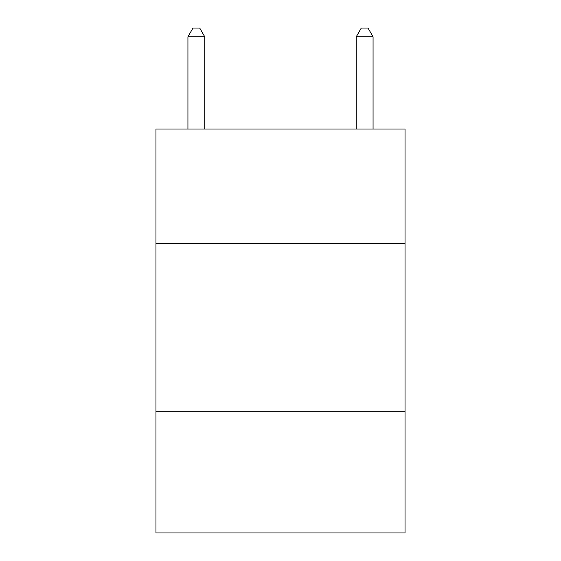 <?xml version="1.0" encoding="UTF-8"?>
<svg xmlns="http://www.w3.org/2000/svg" width="561" height="561" viewBox="0 0 561 561"><rect width="100%" height="100%" fill="white"/><g stroke="black" fill="none" stroke-linecap="round" stroke-linejoin="round"><path stroke-width="0.84" d="M405.042 243.474L405.042 129.03L155.958 129.03L155.958 243.474L405.042 243.474L405.042 532.95L155.958 532.95L155.958 243.474M405.042 411.774L155.958 411.774M373.065 129.03L373.065 36.802L356.235 36.802L356.235 129.03M356.235 36.802L361.284 28.05L368.016 28.05L373.065 36.802M204.765 129.03L204.765 36.802L187.935 36.802L187.935 129.03M187.935 36.802L192.984 28.05L199.716 28.05L204.765 36.802"/></g></svg>
